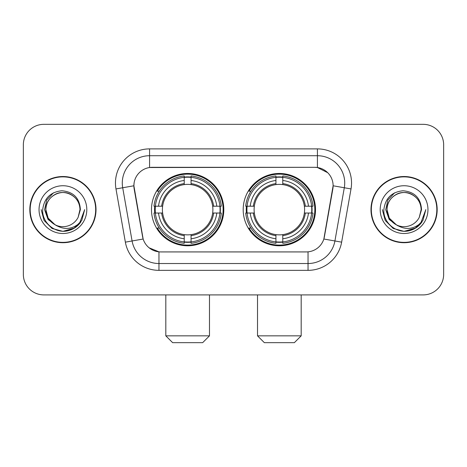 <?xml version="1.0" encoding="UTF-8"?>
<svg xmlns="http://www.w3.org/2000/svg" width="467" height="467" viewBox="0 0 467 467"><rect width="100%" height="100%" fill="white"/><g stroke="black" fill="none" stroke-linecap="round" stroke-linejoin="round"><path stroke-width="0.7" d="M243.19 209.619A36.163 36.163 0 0 0 279.354 245.782A36.163 36.163 0 0 0 315.511 209.619A36.163 36.163 0 0 0 279.354 173.455A36.163 36.163 0 0 0 243.19 209.619M151.489 209.619A36.163 36.163 0 0 0 187.646 245.782A36.163 36.163 0 0 0 223.81 209.619A36.163 36.163 0 0 0 187.646 173.455A36.163 36.163 0 0 0 151.489 209.619M133.883 185.738A18.423 18.423 0 0 0 134.163 188.937L142.587 236.699A18.423 18.423 0 0 0 160.73 251.923L306.27 251.923A18.423 18.423 0 0 0 324.413 236.699L332.837 188.937A18.423 18.423 0 0 0 314.694 167.314L152.306 167.314A18.423 18.423 0 0 0 133.883 185.738L134.087 183.011M154.735 213.034A33.093 33.093 0 0 1 154.735 206.21M246.436 213.034A33.093 33.093 0 0 1 246.436 206.21M29.83 209.619A33.093 33.093 0 0 0 62.922 242.712A33.093 33.093 0 0 0 96.015 209.619A33.093 33.093 0 0 0 62.922 176.526A33.093 33.093 0 0 0 29.83 209.619M370.985 209.619A33.093 33.093 0 0 0 404.078 242.712A33.093 33.093 0 0 0 437.17 209.619A33.093 33.093 0 0 0 404.078 176.526A33.093 33.093 0 0 0 370.985 209.619M149.574 148.891L317.426 148.891A34.114 34.114 0 0 1 351.021 188.931L341.634 242.151A34.114 34.114 0 0 1 308.039 270.346L158.961 270.346A34.114 34.114 0 0 1 125.366 242.151L115.979 188.931A34.114 34.114 0 0 1 149.574 148.891L149.574 155.715L317.426 155.715A27.29 27.29 0 0 1 344.302 187.752L334.915 240.966A27.29 27.29 0 0 1 308.039 263.522L158.961 263.522A27.29 27.29 0 0 1 132.085 240.966L122.698 187.752A27.29 27.29 0 0 1 149.574 155.715L149.574 167.519L314.694 167.314L317.426 167.519L327.717 172.708M306.27 251.923L160.73 251.923M158.961 270.346L158.961 251.836L149.125 247.814M344.302 187.752L333.117 185.778L323.847 239.016L334.915 240.966L344.302 187.752L351.021 188.931M125.366 242.151L143.153 239.016L133.883 185.778L122.698 187.752A27.29 27.29 0 0 1 122.284 183.011M324.413 236.699L324.302 237.277M142.698 237.277L142.587 236.699M443.65 144.799A20.466 20.466 0 0 0 423.184 124.333L43.816 124.333A20.466 20.466 0 0 0 23.35 144.799L23.35 274.438A20.466 20.466 0 0 0 43.816 294.905L423.184 294.905A20.466 20.466 0 0 0 443.65 274.438L443.65 144.799L443.65 274.438M23.35 144.799L23.35 274.438M423.184 124.333L43.816 124.333M43.816 294.905L423.184 294.905M95.677 209.619A32.748 32.748 0 0 0 62.922 176.87A32.748 32.748 0 0 0 30.174 209.619A32.748 32.748 0 0 0 62.922 242.367A32.748 32.748 0 0 0 95.677 209.619M74.667 227.925L62.922 231.369L52.047 228.456L44.091 220.494L41.178 209.619L44.091 220.494L52.047 228.456L62.922 231.369L73.798 228.456L81.76 220.494L84.673 209.619L79.297 223.932L76.255 226.804M56.525 225.724L48.066 219.508L44.558 209.619L46.735 199.999L53.466 192.807M55.036 224.744L48.154 218.147L45.865 209.619C46.099 203.186 48.942 198.265 54.394 194.844C65.024 188.038 80.563 197.01 79.98 209.619L78.112 217.383L80.394 209.619C79.618 198.049 73.43 191.762 61.825 190.758C50.5 191.995 44.126 198.282 42.707 209.619C41.82 222.28 54.312 233.121 66.705 231.037C72.665 229.887 77.388 226.845 80.873 221.895C73.004 229.46 64.469 230.447 55.269 224.861A17.057 17.057 0 0 0 78.112 217.383L79.98 209.619C80.563 197.01 65.024 188.038 54.394 194.844C48.942 198.265 46.099 203.186 45.865 209.619C45.287 197.01 60.821 188.038 71.451 194.844C76.909 198.265 79.752 203.186 79.98 209.619C80.563 197.01 65.024 188.038 54.394 194.844C48.942 198.265 46.099 203.186 45.865 209.619L48.154 218.147L55.036 224.744L48.154 218.147L45.865 209.619C46.169 216.49 49.304 221.574 55.269 224.861M39.041 209.619A23.881 23.881 0 0 0 62.922 233.5A23.881 23.881 0 0 0 86.804 209.619A23.881 23.881 0 0 0 62.922 185.738A23.881 23.881 0 0 0 39.041 209.619M80.873 221.895L74.767 227.861M74.621 227.954L66.793 231.019M84.673 209.619L81.76 220.494L73.798 228.456L62.922 231.369L52.047 228.456L44.091 220.494L41.178 209.619L44.091 220.494L52.047 228.456L62.922 231.369L73.798 228.456L81.76 220.494L84.673 209.619M436.826 209.619A32.748 32.748 0 0 0 404.078 176.87A32.748 32.748 0 0 0 371.323 209.619A32.748 32.748 0 0 0 404.078 242.367A32.748 32.748 0 0 0 436.826 209.619M415.776 227.954L404.078 231.369L393.202 228.456L385.24 220.494L382.327 209.619L385.24 220.494L393.202 228.456L404.078 231.369L414.953 228.456L422.909 220.494L425.822 209.619L420.452 223.932L417.405 226.804M397.68 225.724L389.215 219.508L385.713 209.619L387.884 199.999L394.621 192.807M421.135 209.619L419.267 217.383L421.543 209.619C420.767 198.049 414.579 191.762 402.98 190.758C391.65 191.995 385.281 198.282 383.862 209.619C382.975 222.28 395.467 233.121 407.854 231.037C413.815 229.887 418.537 226.845 422.028 221.895C414.153 229.46 405.619 230.447 396.419 224.861L389.303 218.147L387.02 209.619C387.248 203.186 390.091 198.265 395.549 194.844C406.179 188.038 421.713 197.01 421.135 209.619L419.267 217.383A17.057 17.057 0 0 1 396.419 224.861L389.303 218.147L387.02 209.619C387.248 203.186 390.091 198.265 395.549 194.844C406.179 188.038 421.713 197.01 421.135 209.619C420.901 203.186 418.058 198.265 412.606 194.844C401.976 188.038 386.437 197.01 387.02 209.619C387.248 203.186 390.091 198.265 395.549 194.844C406.179 188.038 421.713 197.01 421.135 209.619M396.419 224.861L389.303 218.147L387.02 209.619C387.324 216.49 390.459 221.574 396.419 224.861M380.196 209.619A23.881 23.881 0 0 0 404.078 233.5A23.881 23.881 0 0 0 427.959 209.619A23.881 23.881 0 0 0 404.078 185.738A23.881 23.881 0 0 0 380.196 209.619M422.028 221.895L415.916 227.861M425.822 209.619L422.909 220.494L414.953 228.456L404.078 231.369L393.202 228.456L385.24 220.494L382.327 209.619L385.24 220.494L393.202 228.456L404.078 231.369L414.953 228.456L422.909 220.494L425.822 209.619L422.909 220.494L414.953 228.456L404.078 231.369L393.202 228.456L385.24 220.494L382.327 209.619M202.66 342.667L172.638 342.667L165.814 335.843L209.485 335.843L202.66 342.667M191.061 241.918L191.061 243.289A33.84 33.84 0 0 0 221.317 213.034L219.945 213.034A32.48 32.48 0 0 1 191.061 241.918L191.061 238.76A29.339 29.339 0 0 0 216.787 213.034L212.66 213.034A25.247 25.247 0 0 0 191.061 184.605L191.061 177.32A32.48 32.48 0 0 1 219.945 206.21L221.317 206.21A33.84 33.84 0 0 0 191.061 175.948L191.061 177.32M155.353 213.034L153.982 213.034A33.84 33.84 0 0 0 184.237 243.289L184.237 241.918A32.48 32.48 0 0 1 155.353 213.034L158.511 213.034A29.339 29.339 0 0 0 184.237 238.76L184.237 234.632A25.247 25.247 0 0 0 212.66 213.034L213.67 213.034A26.245 26.245 0 0 1 191.061 235.642L191.061 238.76M184.237 177.32L184.237 175.948A33.84 33.84 0 0 0 153.982 206.21L155.353 206.21A32.48 32.48 0 0 1 184.237 177.32L184.237 180.478A29.339 29.339 0 0 0 158.511 206.21L162.633 206.21A25.247 25.247 0 0 0 184.237 234.632L184.237 235.642A26.245 26.245 0 0 1 161.629 213.034L158.511 213.034M155.418 213.034A32.41 32.41 0 0 1 155.418 206.21M191.061 177.39A32.41 32.41 0 0 0 184.237 177.39M219.881 206.21A32.41 32.41 0 0 1 219.881 213.034M219.945 206.21L216.787 206.21A29.339 29.339 0 0 0 191.061 180.478M216.787 213.034L219.945 213.034M184.237 238.76L184.237 241.918M212.66 206.21L216.787 206.21M191.061 234.673L191.061 235.642M184.237 234.632A25.247 25.247 0 0 1 162.633 213.034L161.629 213.034M191.061 241.848A32.41 32.41 0 0 1 184.237 241.848M158.511 206.21L155.353 206.21M184.237 184.564L184.237 180.478M191.061 184.605A25.247 25.247 0 0 0 162.633 206.21L161.629 206.21A26.245 26.245 0 0 1 184.237 183.595M191.061 184.564L191.061 183.595A26.245 26.245 0 0 1 213.67 206.21M159.259 191.196L157.326 191.196A35.48 35.48 0 0 1 223.127 209.619A35.48 35.48 0 0 1 157.326 228.042L159.259 228.042M294.362 342.667L264.34 342.667L257.515 335.843L301.186 335.843L294.362 342.667M282.763 241.918L282.763 243.289A33.84 33.84 0 0 0 313.018 213.034L311.647 213.034A32.48 32.48 0 0 1 282.763 241.918L282.763 238.76A29.339 29.339 0 0 0 308.489 213.034L304.367 213.034A25.247 25.247 0 0 0 282.763 184.605L282.763 177.32A32.48 32.48 0 0 1 311.647 206.21L313.018 206.21A33.84 33.84 0 0 0 282.763 175.948L282.763 177.32M247.055 213.034L245.683 213.034A33.84 33.84 0 0 0 275.939 243.289L275.939 241.918A32.48 32.48 0 0 1 247.055 213.034L250.213 213.034A29.339 29.339 0 0 0 275.939 238.76L275.939 234.632A25.247 25.247 0 0 0 304.367 213.034L305.371 213.034A26.245 26.245 0 0 1 282.763 235.642L282.763 238.76M275.939 177.32L275.939 175.948A33.84 33.84 0 0 0 245.683 206.21L247.055 206.21A32.48 32.48 0 0 1 275.939 177.32L275.939 180.478A29.339 29.339 0 0 0 250.213 206.21L254.34 206.21A25.247 25.247 0 0 0 275.939 234.632L275.939 235.642A26.245 26.245 0 0 1 253.33 213.034L250.213 213.034M247.119 213.034A32.41 32.41 0 0 1 247.119 206.21M282.763 177.39A32.41 32.41 0 0 0 275.939 177.39M311.582 206.21A32.41 32.41 0 0 1 311.582 213.034M311.647 206.21L308.489 206.21A29.339 29.339 0 0 0 282.763 180.478M308.489 213.034L311.647 213.034M275.939 238.76L275.939 241.918M304.367 206.21L308.489 206.21M282.763 234.673L282.763 235.642M275.939 234.632A25.247 25.247 0 0 1 254.34 213.034L253.33 213.034M282.763 241.848A32.41 32.41 0 0 1 275.939 241.848M250.213 206.21L247.055 206.21M275.939 184.564L275.939 180.478M282.763 184.605A25.247 25.247 0 0 0 254.34 206.21L253.33 206.21A26.245 26.245 0 0 1 275.939 183.595M282.763 184.564L282.763 183.595A26.245 26.245 0 0 1 305.371 206.21M250.96 191.196L249.028 191.196A35.48 35.48 0 0 1 314.828 209.619A35.48 35.48 0 0 1 249.028 228.042L250.96 228.042M317.426 148.891L317.426 167.519M308.039 251.836L308.039 270.346M115.979 188.931L122.698 187.752M334.915 240.966L341.634 242.151M191.061 234.632A25.247 25.247 0 0 0 212.66 213.034M184.237 242.157A32.713 32.713 0 0 0 191.061 242.157M220.185 213.034A32.713 32.713 0 0 0 220.185 206.21M191.061 177.081A32.713 32.713 0 0 0 184.237 177.081M282.763 234.632A25.247 25.247 0 0 0 304.367 213.034M275.939 242.157A32.713 32.713 0 0 0 282.763 242.157M311.886 213.034A32.713 32.713 0 0 0 311.886 206.21M282.763 177.081A32.713 32.713 0 0 0 275.939 177.081M209.485 294.905L209.485 335.843M165.814 294.905L165.814 335.843M301.186 294.905L301.186 335.843M257.515 294.905L257.515 335.843"/></g></svg>
